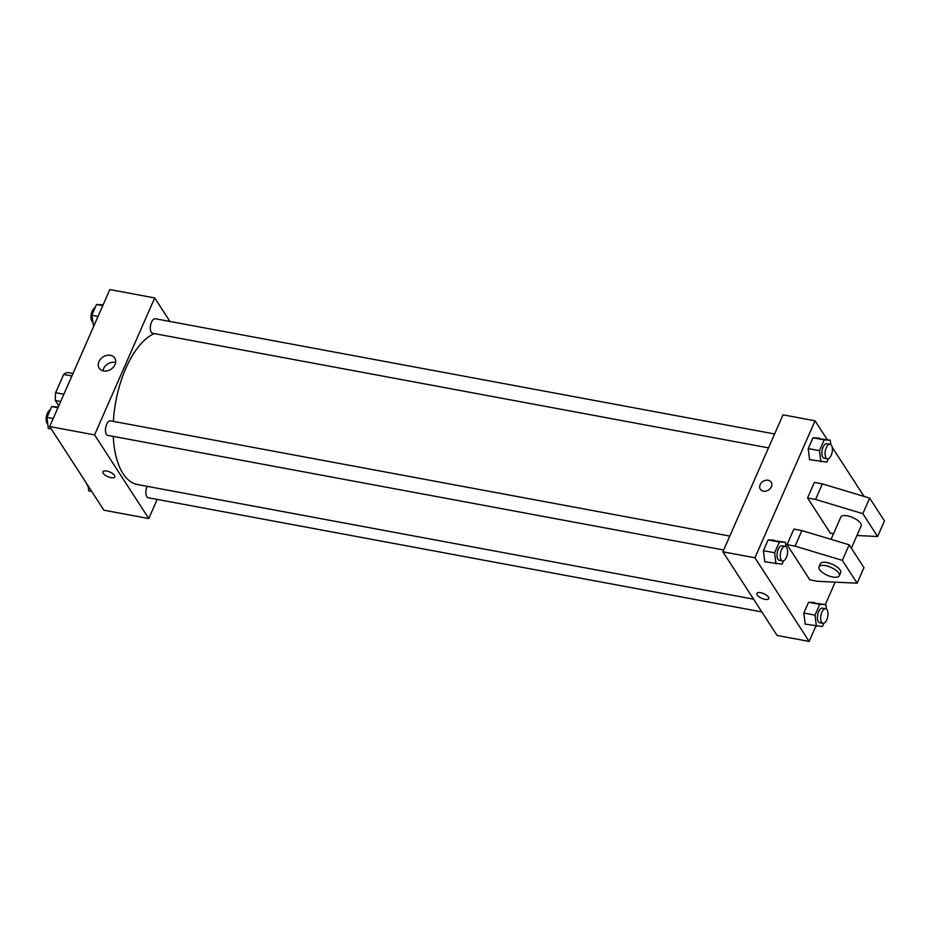 <?xml version="1.0" encoding="UTF-8"?>
<svg xmlns="http://www.w3.org/2000/svg" width="931" height="931" viewBox="0 0 931 931"><rect width="100%" height="100%" fill="white"/><g stroke="black" fill="none" stroke-linecap="round" stroke-linejoin="round"><path stroke-width="1.4" d="M63.878 394.244L55.639 392.707L63.657 374.448A19.854 9.345 100.5 0 1 67.719 372.551L72.967 373.529M58.804 405.788L55.418 400.563A19.854 9.345 100.5 0 1 55.639 392.707M60.678 401.54L55.418 400.563M71.896 375.984L63.657 374.448M157.176 499.412L148.774 518.555L103.9 510.2L49.692 426.549L109.823 289.576L154.697 297.932L169.954 321.463M113.256 436.406A77.622 36.553 100.5 0 0 123.043 473.611A77.622 36.553 100.5 0 0 137.544 484.551L753.575 599.168M154.197 333.577A77.622 36.553 100.5 0 0 113.361 421.382M148.774 518.555L94.578 434.905L154.697 297.932M774.604 433.974L155.302 318.739A7.39 3.48 100.5 0 0 150.927 323.732A7.39 3.48 100.5 0 0 151.218 332.227A7.39 3.48 100.5 0 0 152.591 333.275L768.506 447.881M147.214 486.343A7.39 3.48 100.5 0 0 146.795 496.7A7.39 3.48 100.5 0 0 148.18 497.736L761.837 611.923M723.678 549.988L107.775 435.382A7.39 3.48 -79.5 0 1 105.703 427.48A7.39 3.48 -79.5 0 1 110.475 420.847L729.788 536.081M94.578 434.905L49.692 426.549M103.574 370.945A9.275 7.32 147.1 0 1 99.221 368.176A9.275 7.32 147.1 0 1 103.027 356.98A9.275 7.32 147.1 0 1 114.781 358.098A9.275 7.32 147.1 0 1 113.396 367.198A9.275 7.32 147.1 0 1 103.574 370.945M114.466 475.38A6.47 2.537 23.7 0 1 114.781 476.94A6.47 2.537 23.7 0 1 107.833 476.66A6.47 2.537 23.7 0 1 102.934 471.738A6.47 2.537 23.7 0 1 108.264 471.412A6.47 2.537 23.7 0 1 114.466 475.38M114.781 476.94A6.47 2.537 23.7 0 1 107.833 476.66A6.47 2.537 23.7 0 1 102.934 471.738M102.934 370.794A9.275 7.32 147.1 0 1 115.665 362.543M815.859 626.121L809.144 641.424L777.082 635.454L722.887 551.804L783.006 414.83L815.067 420.8L827.263 439.63M835.165 582.143L825.332 604.556M832.198 447.241L864.073 496.432M771.38 486.75A6.47 5.109 147.1 0 1 765.98 491.079A6.47 5.109 147.1 0 1 760.336 489.229A6.47 5.109 147.1 0 1 762.989 481.42A6.47 5.109 147.1 0 1 771.194 482.188A6.47 5.109 147.1 0 1 771.38 486.75M809.144 641.424L754.936 557.774L722.887 551.804M754.936 557.774L815.067 420.8M771.194 482.188A6.47 5.109 -32.9 0 0 762.989 481.42A6.47 5.109 -32.9 0 0 760.336 489.229M764.956 599.343A6.47 2.537 23.7 0 1 758.998 596.759A6.47 2.537 23.7 0 1 756.88 593.419A6.47 2.537 23.7 0 1 763.827 593.699A6.47 2.537 23.7 0 1 768.727 598.621A6.47 2.537 23.7 0 1 764.956 599.343M756.88 593.419A6.47 2.537 -156.3 0 0 758.998 596.748A6.47 2.537 -156.3 0 0 764.968 599.343A6.47 2.537 -156.3 0 0 768.727 598.621M828.311 458.75L826.856 462.067L809.574 459.658L808.248 448.567L812.984 437.779L830.266 440.188L830.789 444.599M783.495 560.858L782.04 564.174L764.758 561.765L763.432 550.675L768.156 539.887L785.438 542.296L785.973 546.706M823.9 623.211L822.445 626.528L805.164 624.131L803.837 613.029L808.562 602.252L825.844 604.65L826.379 609.072M833.524 533.731L830.336 533.137L807.538 497.957L814.369 482.398L822.387 483.887L869.67 498.12L884.45 520.929L877.619 536.5L862.839 513.679L815.556 499.447L807.538 497.957M809.83 579.827L787.044 544.658L795.062 546.148L842.334 560.381L857.125 583.19L817.849 581.316L809.83 579.827M857.125 583.19L863.956 567.631L849.165 544.81L801.894 530.577L793.875 529.087L787.044 544.658M851.376 548.219L861.14 525.968A11.091 4.352 -156.3 0 0 852.738 517.531A11.091 4.352 -156.3 0 0 840.844 517.054L831.046 539.363M856.951 535.511L877.619 536.5M818.977 566.863L820.339 563.755A11.091 4.352 23.7 0 1 832.244 564.221A11.091 4.352 23.7 0 1 840.646 572.658L839.285 575.777A11.091 4.352 23.7 0 1 832.826 577.022A11.091 4.352 23.7 0 1 822.597 572.577A11.091 4.352 23.7 0 1 818.977 566.863A11.091 4.352 23.7 0 1 830.871 567.34A11.091 4.352 23.7 0 1 839.285 575.777M869.67 498.12L862.839 513.679M849.165 544.81L842.334 560.381M822.387 483.887L815.556 499.447M801.894 530.577L795.062 546.148M51.298 429.016L48.296 428.458L46.969 417.367L51.694 406.579L58.281 406.987M53.218 418.531L46.969 417.367M57.955 407.743L51.694 406.579M50.239 409.896A7.39 3.48 100.5 0 0 46.55 415.726A7.39 3.48 100.5 0 0 47.085 423.302A7.39 3.48 100.5 0 0 47.76 424.036M93.635 326.444L91.785 315.26L96.521 304.472L103.108 304.879M98.034 316.424L91.785 315.26M102.771 305.636L96.521 304.472M95.067 307.789A7.39 3.48 100.5 0 0 91.378 313.619A7.39 3.48 100.5 0 0 91.913 321.195A7.39 3.48 100.5 0 0 92.588 321.928M91.704 491.37L88.701 490.812L88.096 485.819M86.758 483.759A7.39 3.48 100.5 0 0 87.491 485.668A7.39 3.48 100.5 0 0 88.166 486.401M775.977 563.86L774.65 552.758L779.375 541.982L785.438 542.296M785.264 546.404L782.063 545.81A7.39 3.48 100.5 0 0 777.688 550.791A7.39 3.48 100.5 0 0 777.979 559.298A7.39 3.48 100.5 0 0 779.352 560.346L782.564 560.939A7.39 3.48 100.5 0 0 787.335 554.306A7.39 3.48 100.5 0 0 785.264 546.404A7.39 3.48 100.5 0 0 780.888 551.396A7.39 3.48 100.5 0 0 781.179 559.892A7.39 3.48 100.5 0 0 782.564 560.939M764.758 561.765L763.432 550.675L768.156 539.887L774.22 540.201M774.65 552.758L763.432 550.675M779.375 541.982L768.156 539.887M820.793 461.753L819.466 450.651L824.203 439.874L830.266 440.188M830.091 444.296L826.879 443.703A7.39 3.48 100.5 0 0 822.504 448.684A7.39 3.48 100.5 0 0 822.795 457.191A7.39 3.48 100.5 0 0 824.179 458.238L827.38 458.832A7.39 3.48 100.5 0 0 832.163 452.198A7.39 3.48 100.5 0 0 830.091 444.296A7.39 3.48 100.5 0 0 825.716 449.289A7.39 3.48 100.5 0 0 826.006 457.784A7.39 3.48 100.5 0 0 827.38 458.832M809.574 459.658L808.248 448.567L812.984 437.779L819.047 438.094M819.466 450.651L808.248 448.567M824.203 439.874L812.984 437.779M816.382 626.214L815.056 615.123L819.78 604.335L825.844 604.65M825.669 608.758L822.469 608.164A7.39 3.48 100.5 0 0 818.093 613.157A7.39 3.48 100.5 0 0 818.384 621.664A7.39 3.48 100.5 0 0 819.757 622.699L822.969 623.293A7.39 3.48 100.5 0 0 827.74 616.659A7.39 3.48 100.5 0 0 825.669 608.758A7.39 3.48 100.5 0 0 821.293 613.75A7.39 3.48 100.5 0 0 821.584 622.257A7.39 3.48 100.5 0 0 822.969 623.293M805.164 624.131L803.837 613.029L808.562 602.252L814.625 602.555M815.056 615.123L803.837 613.029M819.78 604.335L808.562 602.252"/></g></svg>
